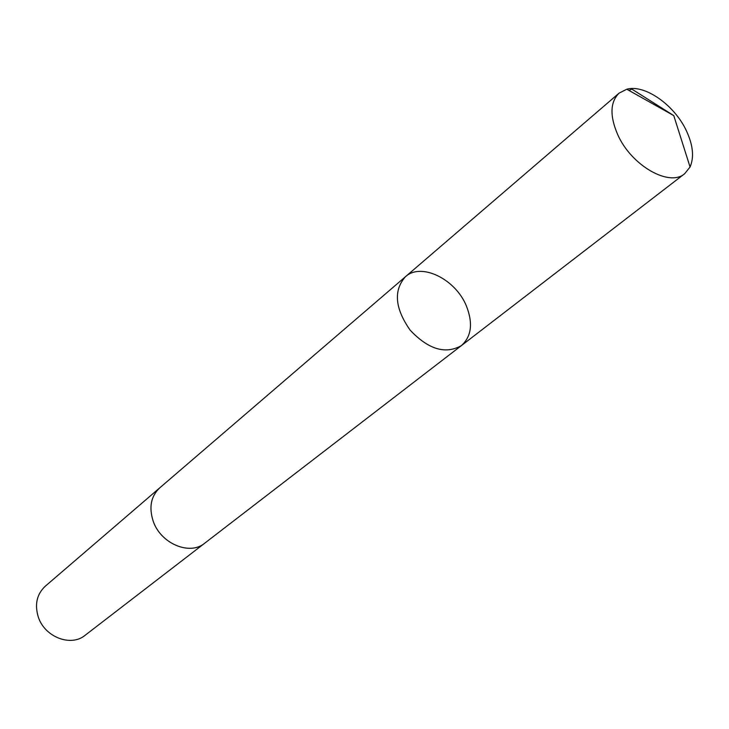 <?xml version="1.0" encoding="UTF-8"?>
<svg xmlns="http://www.w3.org/2000/svg" width="729" height="729" viewBox="0 0 729 729"><rect width="100%" height="100%" fill="white"/><g stroke="black" fill="none" stroke-linecap="round" stroke-linejoin="round"><path stroke-width="1.09" d="M461.402 345.601L204.694 543.214C189.813 555.835 160.708 543.643 153.218 521.217C148.762 507.366 150.921 496.267 159.687 487.911L405.397 276.765C393.341 290.543 394.908 308.321 410.117 330.128C428.37 349.446 445.465 354.604 461.402 345.601C471.499 336.488 473.167 323.293 466.405 306.007C455.579 279.043 421.034 262.103 405.397 276.765C393.341 290.543 394.908 308.321 410.117 330.128C428.37 349.446 445.465 354.604 461.402 345.601L684.668 173.721C669.413 187.253 631.451 165.629 617.818 134.883C609.644 115.966 610.073 102.051 619.094 93.13L626.794 89.22C644.791 84.108 674.443 105.003 686.354 130.691C693.06 145.098 694.3 157.191 690.062 166.977L684.668 173.721M205.204 542.823L204.694 543.223C189.813 555.844 160.699 543.652 153.208 521.226C148.752 507.366 150.912 496.258 159.687 487.901L160.189 487.482M204.694 543.223L85.093 635.305C70.923 647.224 44.469 636.991 38.236 616.825C34.536 604.359 36.86 594.181 45.198 586.28L159.687 487.901M626.794 89.22L673.769 115.61L631.915 89.148L628.899 90.396M405.397 276.765L619.094 93.13M673.769 115.61L690.062 166.977"/></g></svg>
